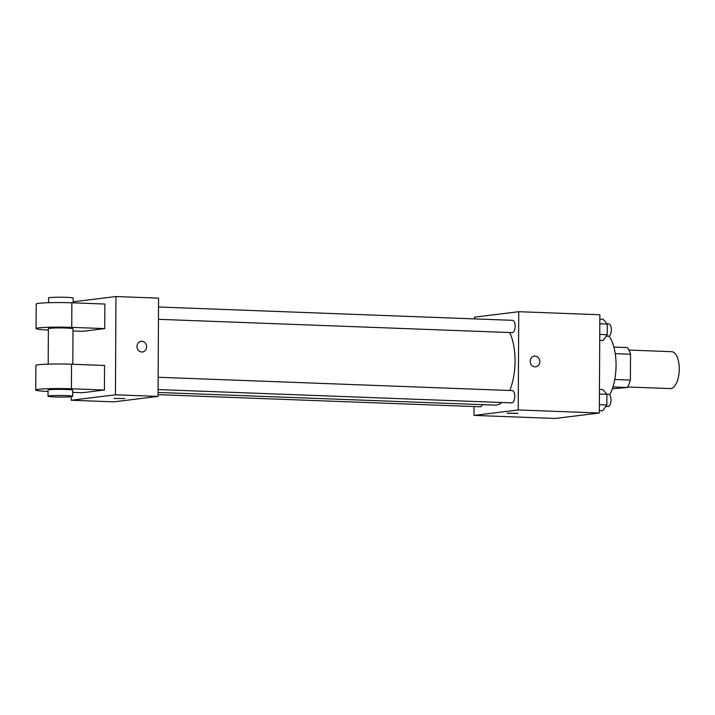 <?xml version="1.0" encoding="UTF-8"?>
<svg xmlns="http://www.w3.org/2000/svg" width="715" height="715" viewBox="0 0 715 715"><rect width="100%" height="100%" fill="white"/><g stroke="black" fill="none" stroke-linecap="round" stroke-linejoin="round"><path stroke-width="1.07" d="M627.529 386.967L670.277 388.576A18.465 8.267 -87.8 0 0 670.876 388.549A18.465 8.267 -87.8 0 0 679.25 369.771A18.465 8.267 -87.8 0 0 671.662 351.682L628.914 350.064M615.249 353.657L630.532 354.229A23.827 10.671 -87.8 0 0 627.404 347.588L613.899 347.079M630.532 354.229L630.389 380.085A23.827 10.671 -87.8 0 1 627.189 387.503L612.326 388.817M614.757 379.495L630.389 380.085M612.934 386.967L627.189 387.503M609.689 394.93A36.93 16.534 -87.8 0 0 609.126 336.05M474.519 318.899L474.528 317.147L518.741 311.704L599.849 314.752L599.34 413.02L555.126 418.463L474.009 415.406L474.063 406.549M518.741 311.704L518.232 409.963L599.34 413.02M534.954 366.822A5.389 4.799 -97 0 1 530.181 361.656A5.389 4.799 -97 0 1 534.328 356.106A5.389 4.799 -97 0 1 539.754 360.869A5.389 4.799 -97 0 1 535.642 366.795A5.389 4.799 -97 0 1 534.954 366.822M158.078 392.455L494.816 405.128A41.604 18.635 -87.8 0 0 496.165 405.074A41.604 18.635 -87.8 0 0 501.724 402.509M509.768 390.497A41.604 18.635 -87.8 0 0 509.724 332.538M518.232 409.963L474.009 415.406M158.453 319.31L512.137 332.627A6.158 2.753 -87.8 0 0 512.342 332.618A6.158 2.753 -87.8 0 0 515.131 326.362A6.158 2.753 -87.8 0 0 512.601 320.329L158.524 307.003M158.087 389.568L511.77 402.885A6.158 2.753 -87.8 0 0 511.967 402.876A6.158 2.753 -87.8 0 0 514.764 396.619A6.158 2.753 -87.8 0 0 512.235 390.587L158.149 377.261M482.348 404.663A6.158 2.753 92.2 0 1 480.158 406.781L158.06 394.653M507.811 413.127L518 413.333L507.811 413.127M518 413.333L507.23 413.279M534.32 356.106A5.389 4.799 -97 0 1 539.745 360.869A5.389 4.799 -97 0 1 535.642 366.795M73.136 301.81L115.955 296.537L158.569 298.137L158.051 396.405L113.837 401.848L71.223 400.248L71.241 396.709M599.465 389.389L602.79 389.514L606.91 394.322L606.847 404.958L602.682 410.785L599.349 410.66M599.438 394.045L606.91 394.322M599.385 404.681L606.847 404.958M605.802 406.424L608 406.513A6.158 2.753 -87.8 0 0 608.197 406.504A6.158 2.753 -87.8 0 0 610.994 400.239A6.158 2.753 -87.8 0 0 608.465 394.206L606.758 394.144M599.831 319.131L603.156 319.256L607.276 324.065L607.223 334.7L603.049 340.528L599.715 340.403M599.805 323.788L607.276 324.065M599.751 334.423L607.223 334.7M606.168 336.166L608.367 336.256A6.158 2.753 -87.8 0 0 608.572 336.247A6.158 2.753 -87.8 0 0 611.361 329.981A6.158 2.753 -87.8 0 0 608.831 323.949L607.124 323.886M114.06 398.478L124.83 398.532M115.955 296.537L115.437 394.796L158.051 396.405L113.837 401.848M115.437 394.796L71.223 400.248M137.003 346.471A5.389 4.799 -97 0 1 141.159 341.305A5.389 4.799 -97 0 1 146.584 346.06A5.389 4.799 -97 0 1 142.473 351.995A5.389 4.799 -97 0 1 137.003 346.471M158.569 298.137L158.051 396.405M142.473 351.995A5.389 4.799 83 0 0 146.575 346.06A5.389 4.799 83 0 0 141.15 341.305M48.048 391.454A24.614 1.591 0.3 0 1 35.75 390.015L35.875 365.445A24.614 1.591 -179.7 0 1 71.554 364.212L104.542 365.454L104.417 390.024L82.305 392.741L72.662 392.383M48.37 330.035A24.614 1.591 0.3 0 1 36.072 328.596L36.197 304.027A24.614 1.591 0.3 0 1 71.875 302.794L104.864 304.036L104.739 328.605L82.627 331.331L72.984 330.965M48.191 364.132L48.379 328.659A12.307 0.795 0.3 0 1 49.693 328.31A12.307 0.795 0.3 0 1 63.528 327.971A12.307 0.795 0.3 0 1 73.002 328.793L72.814 364.257M36.072 328.596A24.614 1.591 0.3 0 1 71.741 327.363L104.739 328.605M48.03 396.217L48.057 390.077A12.307 0.795 0.3 0 1 49.371 389.729A12.307 0.795 0.3 0 1 63.206 389.38A12.307 0.795 0.3 0 1 72.68 390.202L72.644 396.342A12.307 0.795 0.3 0 1 60.328 397.075A12.307 0.795 0.3 0 1 48.03 396.217A12.307 0.795 0.3 0 1 49.335 395.869A12.307 0.795 0.3 0 1 63.179 395.52A12.307 0.795 0.3 0 1 72.644 396.342M35.75 390.015A24.614 1.591 0.3 0 1 71.42 388.781L104.417 390.024M73.136 302.847L73.162 298.084A12.307 0.795 -179.7 0 0 60.855 297.226A12.307 0.795 -179.7 0 0 48.54 297.949L48.513 302.722M71.554 364.212L71.42 388.781M71.875 302.794L71.741 327.363"/></g></svg>
